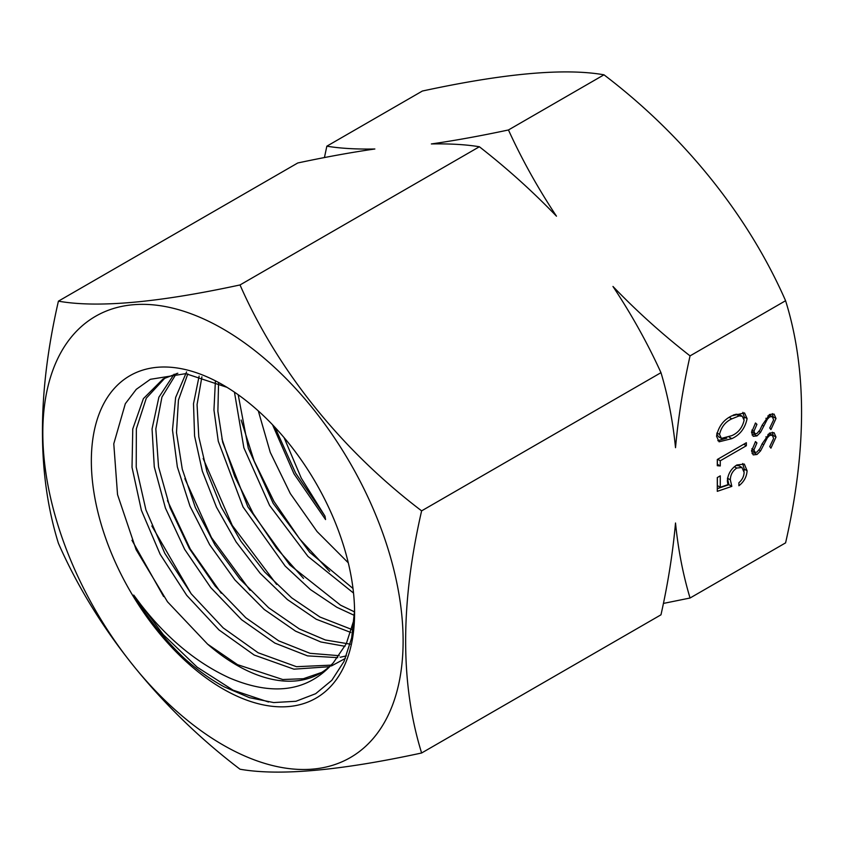<?xml version="1.0" encoding="UTF-8"?>
<svg xmlns="http://www.w3.org/2000/svg" width="844" height="844" viewBox="0 0 844 844"><rect width="100%" height="100%" fill="white"/><g stroke="black" fill="none" stroke-linecap="round" stroke-linejoin="round"><path stroke-width="1.27" d="M663.395 603.428L690.054 598.016L785.585 542.871C806.885 449.588 806.885 368.881 785.585 300.728C748.185 215.463 684.294 135.852 603.977 74.81L508.457 129.965C480.774 135.873 455.074 140.537 431.358 143.944C450.021 143.607 466.025 144.546 479.371 146.75L240.023 284.945C277.423 370.21 341.314 449.82 421.62 510.863C400.32 603.597 400.32 684.315 421.62 752.996C339.932 770.688 279.396 776.1 240.023 769.222C160.086 708.517 96.047 628.98 58.415 543.304C37.115 474.623 37.115 393.905 58.415 301.16C97.493 308.071 158.028 302.669 240.023 284.945M222.964 328.907A254.772 147.088 60 0 1 403.115 640.934A254.772 147.088 60 0 1 222.964 744.946A254.772 147.088 60 0 1 42.812 432.919A254.772 147.088 60 0 1 222.964 328.907M284.08 437.603L301.245 478.084L324.961 516.117L325.552 519.556L294.007 473.853L272.549 424.764M258.317 410.933L270.27 452.384L290.304 493.55L317.07 531.562L348.298 562.842M321.722 672.404L303.376 678.724L282.782 679.525L237.533 664.661L207.603 644.151L167.502 601.804L136.116 549.666L117.538 494.616L113.782 443.796L125.323 403.706L136.285 389.327L150.348 379.315L185.754 373.649L226.93 387.301M354.575 610.307L351.684 637.832L344.025 661.432L331.819 680.317L315.656 693.705L295.959 701.269L273.667 702.567L249.434 697.671L224.166 686.826C210.61 679.515 197.296 669.978 184.203 658.236C165.234 640.216 148.407 619.169 133.721 595.083C161.647 633.812 193.519 661.411 229.336 677.88C273.319 696.532 307.976 691.521 333.306 662.814A166.743 96.269 60 0 1 320.055 673.406A166.743 96.269 60 0 1 236.689 665.146A166.743 96.269 60 0 1 207.603 644.151M331.006 665.146L296.476 666.697L258.137 652.771L223.196 627.904L191.25 593.859L164.823 553.358L145.928 509.903L136.222 467.154L136.348 428.826L146.297 398.178L165.107 377.859M177.831 373.227L163.103 378.956L143.406 398.621L132.761 428.952L132.023 467.323L141.381 510.293L160.128 554.234L186.703 595.326L218.986 629.93L254.192 655.039L293.912 669.176L329.318 666.718M339.214 655.693L310.054 653.309L278.731 640.87L245.794 617.734L215.262 586.169L189.383 548.589L170.034 507.74L158.535 466.837L155.823 428.942L161.942 397.06L176.354 373.575M174.107 374.208L158.883 397.186L152.057 428.931L154.273 466.869L165.424 508.067L184.667 549.391L210.736 587.582L241.542 619.686L274.88 643.096L307.501 655.872L337.748 657.645M350.207 644.151L325.341 639.974L299.377 628.949L268.666 607.785L239.939 579.111L214.977 544.971L195.365 507.571L182.283 469.232L176.491 432.603L178.432 400.098L187.822 373.892M186.587 371.93L175.626 397.513L172.482 429.955L177.356 466.954L189.963 506.105L209.618 544.654L234.917 579.944L264.193 609.442L295.569 631.154L320.836 641.978L344.996 646.293M353.056 629.962L319.992 617.048L291.634 597.795L264.71 572.021L240.814 541.131L221.233 507.086L206.949 471.669L198.773 436.77L197.063 404.582L201.906 376.867M199.131 376.097L193.508 403.706L194.584 436.053L202.328 471.152L216.454 507.138L236.098 541.922L260.152 573.298L287.361 599.546L316.215 619.232L350.777 632.43M354.543 611.889L340.565 605.18L289.682 564.836L247.872 506.864L222.689 442.288L217.879 411.271L218.564 383.113M215.368 381.699L213.954 409.952L218.279 441.264L243.03 506.938L285.135 566.039L310.402 589.566L336.883 607.3L354.417 615.424M353.003 588.5L309.716 552.314L273.182 503.351L248.326 448.269L238.198 394.76M234.453 392.154L243.863 447.795L269.584 505.45L307.965 556.428L353.531 593.068M333.306 662.814L346.325 643.634L354.216 619M331.407 665.958L345.365 658.425M340.164 657.265L346.399 655.872M222.964 688.915A186.144 107.473 60 0 1 91.342 460.94A186.144 107.473 60 0 1 222.964 384.938L222.964 384.938A186.144 107.473 60 0 1 354.586 612.923A186.144 107.473 60 0 1 222.964 688.915M769.707 433.025L774.053 432.666L776.005 437.065L770.92 448.153L769.739 446.571L773.621 438.437L772.271 435.209L769.675 435.451L767.396 437.73L760.528 450.939L756.994 454.483L753.217 454.895L751.561 451.002L755.496 441.57L756.931 442.931L753.945 449.894L754.947 452.331L756.889 452.131L759.895 448.628L762.206 443.68L769.707 433.025M720.27 460.792L720.27 465.951L717.294 465.709L717.294 459.505L746.349 442.731L746.349 445.737L720.27 460.792L717.664 459.284M690.054 598.016C683.039 574.68 678.186 549.676 675.516 523.006C672.805 553.02 667.963 583.626 660.979 614.812L421.62 752.996M785.585 300.728L690.054 355.883C662.371 334.277 636.671 311.141 612.966 286.454C631.629 314.622 647.633 343.371 660.979 372.668C668.005 396.005 672.847 421.008 675.516 447.679C678.228 417.664 683.081 387.069 690.054 355.883M660.979 372.668L421.62 510.863M731.822 486.387L717.294 491.335L717.294 477.567L720.27 475.847L720.27 487.262L727.918 484.656L727.349 481.027C727.866 474.075 731.031 468.726 736.854 464.981L744.324 464.084L747.098 470.773C746.687 476.849 743.954 481.84 738.901 485.743L738.901 482.736C742.214 479.867 743.944 476.396 744.113 472.323L741.929 467.481L736.749 468.061C732.581 470.941 730.44 474.866 730.334 479.856L731.822 486.387L728.921 484.709L717.294 488.665M731.832 415.839L744.524 412.927L747.098 418.603C745.157 428.172 740.072 434.85 731.832 438.637L719.077 441.802L716.545 436.242C718.444 426.589 723.54 419.784 731.832 415.839M769.707 414.446L774.053 414.077L776.005 418.476L770.92 429.575L769.739 427.982L773.621 419.858L772.271 416.63L769.675 416.873L767.396 419.151L760.528 432.35L756.994 435.894L753.217 436.306L751.561 432.413L755.496 422.992L756.931 424.342L753.945 431.305L754.947 433.742L756.889 433.542L759.895 430.039L762.206 425.102L769.707 414.446M603.977 74.81C564.9 67.91 504.364 73.312 422.38 91.036L326.85 146.181L324.434 157.564M326.85 146.181C340.195 148.396 356.2 149.335 374.863 148.987C351.157 152.405 325.457 157.068 297.774 162.976L58.415 301.16M479.371 146.75C507.054 168.357 532.754 191.493 556.47 216.18C537.807 188.001 521.803 159.263 508.457 129.965M717.368 477.525L717.368 485.585L720.27 487.262M742.709 463.525L744.186 469.095L747.098 470.773M744.186 469.095L744.049 471.131M741.929 467.481L739.027 465.804L736.116 465.434M734.385 466.7L736.749 468.061M727.591 478.274L730.334 479.856M727.423 478.179L728.921 484.709M717.368 459.463L717.368 464.274L720.27 465.951M743.743 444.229L746.349 445.737M742.868 412.347L744.186 416.925L747.098 418.603M744.186 416.925L744.018 419.035M729.142 437.087L731.832 438.637M726.779 438.142L717.811 440.673M716.946 432.93L719.531 434.417L721.398 438.405L731.822 435.631C738.257 432.845 742.351 427.708 744.113 420.228L742.266 416.261L739.355 414.583L736.221 414.235L733.183 415.09M716.735 433.995L718.497 436.728L721.398 438.405M729.29 417.39L731.822 418.856C725.407 421.789 721.314 426.98 719.531 434.417M736.221 414.235L739.122 415.913L731.822 418.856M742.266 416.261L739.122 415.913M772.376 432.202L773.093 435.388L776.005 437.065M773.093 435.388L773.072 436.053M772.271 435.209L769.116 433.415M767.903 434.428L769.675 435.451M765.877 436.854L767.396 437.73M759.009 450.063L760.528 450.939M754.874 452.278L754.082 452.806L756.994 454.483M754.082 452.806L752.057 453.534M755.232 441.95L756.931 442.931M751.846 448.681L753.945 449.894M751.593 450.274L754.947 452.331M772.376 413.623L773.093 416.799L776.005 418.476M773.093 416.799L773.072 417.474M772.271 416.63L769.116 414.837M767.903 415.849L769.675 416.873M765.877 418.276L767.396 419.151M759.009 431.474L760.528 432.35M754.874 433.7L754.082 434.217L756.994 435.894M754.082 434.217L752.057 434.955M755.232 423.371L756.931 424.342M751.846 430.092L753.945 431.305M751.593 431.685L754.947 433.742M133.721 595.083L163.272 634.625L197.148 667.161L233.071 690.17L268.519 702.018M131.97 540.297L163.609 596.529M151.857 525.949L191.071 593.627M167.46 500.587L190.248 549.011L221.276 593.279M184.857 478.632L211.433 537.544L250.046 590.304M203.161 458.503L232.248 525.379L276.621 584.438M221.898 438.806L234.706 476.449L253.179 513.511L276.484 548.115L303.523 578.393M241.131 420.038L254.16 461.024L274.026 501.536L299.736 539.052L329.635 571.377M274.996 427.359L295.548 472.988L324.961 516.117M762.143 443.817L763.693 444.714M762.143 425.239L763.693 426.125"/></g></svg>

